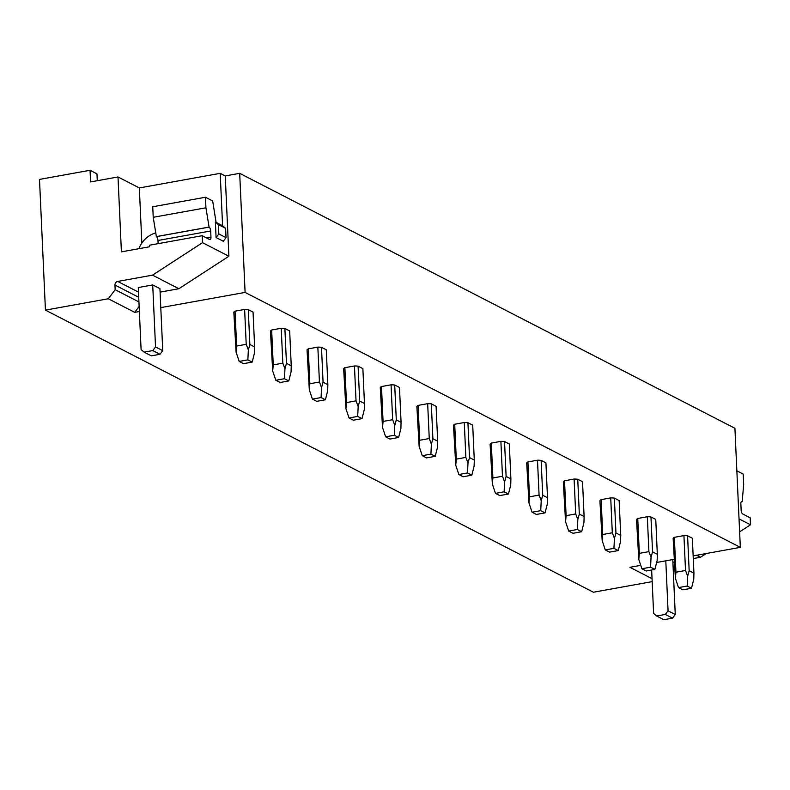 <?xml version="1.0" encoding="UTF-8"?>
<svg xmlns="http://www.w3.org/2000/svg" width="790" height="790" viewBox="0 0 790 790"><rect width="100%" height="100%" fill="white"/><g stroke="black" fill="none" stroke-linecap="round" stroke-linejoin="round"><path stroke-width="1.19" d="M97.269 180.703L96.963 173.849L90.04 170.285L39.5 179.409L45.435 310.115L108.309 298.758L134.685 312.346L139.366 311.497M90.04 170.285L90.574 181.917L118.006 176.96L139.336 187.941L220.203 173.336L225.249 175.933L228.893 256.246L178.886 288.725L152.51 275.147L117.71 281.438A3.229 2.795 117.2 0 0 114.965 285.052L115.172 289.703L108.309 298.758M693.156 555.884L740.329 547.361L734.917 428.289L239.686 173.326L225.249 175.933M740.329 547.361L245.097 292.409L239.686 173.326M160.785 307.626L245.097 292.409M652.175 581.628L593.418 592.233L45.435 310.115M652.046 578.695L629.916 567.299L640.759 565.344M656.638 562.48L674.087 559.33M235.045 311.161A9.697 2.686 177.4 0 0 233.83 312.218L236.092 352.143L236.635 346.04L235.045 311.161L244.624 309.433L246.213 344.312L248.346 349.931L249.857 344.499L248.267 309.611A9.697 2.686 177.4 0 0 244.624 309.433M249.857 344.499L254.637 346.958L253.047 312.08L248.267 309.611M271.651 330.003A9.697 2.686 177.4 0 0 270.437 331.069L272.698 370.994L273.241 364.891L271.651 330.003L281.23 328.275L282.82 363.163L284.953 368.782L286.464 363.351L284.874 328.462A9.697 2.686 177.4 0 0 281.23 328.275M286.464 363.351L291.243 365.81L289.663 330.921L284.874 328.462M308.268 348.854A9.697 2.686 177.4 0 0 307.043 349.921L309.315 389.835L309.848 383.743L308.268 348.854L317.847 347.126L319.427 382.005L321.56 387.623L323.071 382.192L321.49 347.314A9.697 2.686 177.4 0 0 317.847 347.126M323.071 382.192L327.85 384.651L326.27 349.772L321.49 347.314M344.875 367.696A9.697 2.686 177.4 0 0 343.66 368.762L345.921 408.687L346.454 402.584L344.875 367.696L354.453 365.968L356.033 400.856L358.176 406.475L359.677 401.043L358.097 366.155A9.697 2.686 177.4 0 0 354.453 365.968M359.677 401.043L364.457 403.502L362.877 368.614L358.097 366.155M381.481 386.547A9.697 2.686 177.4 0 0 380.267 387.613L382.528 427.528L383.071 421.435L381.481 386.547L391.06 384.819L392.65 419.707L394.783 425.316L396.294 419.885L394.704 385.007A9.697 2.686 177.4 0 0 391.06 384.819M396.294 419.885L401.073 422.354L399.483 387.465L394.704 385.007M418.088 405.398A9.697 2.686 177.4 0 0 416.873 406.455L419.135 446.38L419.678 440.277L418.088 405.398L427.666 403.67L429.256 438.549L431.389 444.168L432.9 438.736L431.31 403.848A9.697 2.686 177.4 0 0 427.666 403.67M432.9 438.736L437.68 441.195L436.09 406.317L431.31 403.848M454.704 424.24A9.697 2.686 177.4 0 0 453.48 425.306L455.751 465.231L456.284 459.128L454.704 424.24L464.283 422.512L465.863 457.4L467.996 463.019L469.507 457.588L467.927 422.699A9.697 2.686 177.4 0 0 464.283 422.512M469.507 457.588L474.286 460.047L472.706 425.158L467.927 422.699M491.311 443.091A9.697 2.686 177.4 0 0 490.096 444.158L492.358 484.072L492.891 477.98L491.311 443.091L500.89 441.363L502.47 476.242L504.613 481.861L506.113 476.429L504.534 441.551A9.697 2.686 177.4 0 0 500.89 441.363M506.113 476.429L510.893 478.888L509.313 444.01L504.534 441.551M527.918 461.933A9.697 2.686 177.4 0 0 526.703 462.999L528.964 502.924L529.498 496.821L527.918 461.933L537.496 460.205L539.076 495.093L541.219 500.712L542.72 495.281L541.14 460.392A9.697 2.686 177.4 0 0 537.496 460.205M542.72 495.281L547.51 497.74L545.92 462.851L541.14 460.392M564.524 480.784A9.697 2.686 177.4 0 0 563.31 481.851L565.571 521.765L566.114 515.673L564.524 480.784L574.103 479.056L575.693 513.944L577.826 519.553L579.337 514.122L577.747 479.244A9.697 2.686 177.4 0 0 574.103 479.056M579.337 514.122L584.116 516.591L582.526 481.703L577.747 479.244M601.141 499.635A9.697 2.686 177.4 0 0 599.916 500.692L602.178 540.617L602.721 534.514L601.141 499.635L610.719 497.907L612.299 532.786L614.432 538.405L615.943 532.974L614.363 498.085A9.697 2.686 177.4 0 0 610.719 497.907M615.943 532.974L620.723 535.432L619.143 500.554L614.363 498.085M637.747 518.477A9.697 2.686 177.4 0 0 636.523 519.543L638.794 559.468L639.327 553.365L637.747 518.477L647.326 516.749L648.906 551.637L651.039 557.256L652.55 551.825L650.97 516.937A9.697 2.686 177.4 0 0 647.326 516.749M652.55 551.825L657.329 554.284L655.749 519.395L650.97 516.937M674.354 537.328A9.697 2.686 177.4 0 0 673.139 538.395L675.401 578.31L675.934 572.217L674.354 537.328L683.933 535.6L685.513 570.479L687.656 576.098L689.157 570.666L687.577 535.788A9.697 2.686 177.4 0 0 683.933 535.6M689.157 570.666L693.936 573.125L692.356 538.247L687.577 535.788M739.618 531.858L750.5 524.787L750.184 517.815L742.728 513.974A3.229 1.353 79.8 0 1 741.139 510.133L740.862 503.931A3.229 1.353 79.8 0 1 741.731 501.492A3.229 1.353 79.8 0 1 742.165 501.571L743.676 484.635L743.202 474.089L736.853 470.82M741.297 501.778L742.245 501.611M706.27 553.514L700.493 557.266L696.602 555.261M750.5 524.787L739.035 518.882M700.493 557.266L693.284 558.57M674.206 562.016L672.892 562.253M223.294 241.246L216.085 237.543L223.294 241.246L226.039 237.632L225.614 228.33L222.583 225.743L215.374 222.039L216.085 237.543L218.83 233.919L218.405 224.617L215.374 222.039L216.095 222.405L212.668 200.956L205.449 197.243L205.933 207.79L209.093 227.135A3.229 1.353 -100.2 0 1 210.683 230.976L210.96 237.178A3.229 1.353 -100.2 0 1 210.091 239.617A3.229 1.353 -100.2 0 1 209.656 239.538L202.201 235.697L202.517 242.668L152.51 275.147M118.006 176.96L121.403 251.852L149.567 246.766L149.498 245.216L202.201 235.697M158.119 243.656L157.97 240.486A3.229 1.353 79.8 0 0 156.39 236.644L153.221 217.299L152.747 206.763L205.449 197.243M156.311 236.605L209.014 227.086M153.221 217.299L205.933 207.79M228.893 256.246L202.517 242.668M178.886 288.725L160.084 292.122M144.126 352.143L152.786 350.572L159.995 354.285L151.334 355.846L144.126 352.143L141.094 349.555L138.28 287.54L152.717 284.933L159.926 288.646L162.74 350.661L155.531 346.948L152.717 284.933M138.931 301.938L115.172 289.703M139.139 306.471L134.685 312.346M141.844 243.103L139.336 187.941M222.583 225.752L220.203 173.336M738.255 501.887L737.811 492.022M651.651 570.005L653.616 613.425L656.648 616.002L663.857 619.716L672.517 618.145L675.262 614.531L668.063 610.818L665.792 560.821M675.262 614.531L672.774 559.567M672.517 618.145L665.308 614.442L668.063 610.818M656.648 616.002L665.308 614.442M138.872 248.692A24.233 20.965 117.2 0 1 155.719 232.902M225.614 228.33L218.405 224.617M226.039 237.632L218.83 233.919M152.786 350.572L155.531 346.948M159.995 354.285L162.74 350.661M675.934 572.217L685.513 570.479M675.401 578.31L678.501 587.602L687.172 586.032L687.656 576.098M678.501 587.602L682.827 589.824L691.497 588.264L687.172 586.032M693.936 573.125L693.768 579.248L691.497 588.264M639.327 553.365L648.906 551.637M638.794 559.468L641.895 568.751L650.565 567.19L651.049 557.256M641.895 568.751L646.22 570.982L654.88 569.412L650.565 567.19M657.329 554.284L657.162 560.396L654.88 569.412M602.721 534.514L612.299 532.786M602.178 540.617L605.288 549.909L613.949 548.339L614.432 538.405M605.288 549.909L609.613 552.131L618.274 550.571L613.949 548.339M620.723 535.432L620.555 541.555L618.274 550.571M566.114 515.673L575.693 513.944M565.571 521.765L568.682 531.058L577.342 529.498L577.826 519.553M568.682 531.058L573.007 533.289L581.667 531.719L577.342 529.498M584.116 516.591L583.938 522.704L581.667 531.719M529.498 496.821L539.076 495.093M528.964 502.924L532.065 512.216L540.735 510.646L541.219 500.712M532.065 512.216L536.39 514.438L545.061 512.878L540.735 510.646M547.51 497.74L547.332 503.862L545.061 512.878M492.891 477.98L502.47 476.242M492.358 484.072L495.458 493.365L504.129 491.795L504.613 481.861M495.458 493.365L499.784 495.587L508.454 494.026L504.129 491.795M510.893 478.888L510.725 485.011L508.454 494.026M456.284 459.128L465.863 457.4M455.751 465.231L458.852 474.514L467.512 472.953L467.996 463.019M458.852 474.514L463.177 476.745L471.837 475.175L467.512 472.953M474.286 460.047L474.119 466.159L471.837 475.175M419.678 440.277L429.256 438.549M419.135 446.38L422.245 455.672L430.906 454.102L431.389 444.168M422.245 455.672L426.57 457.894L435.231 456.334L430.906 454.102M437.68 441.195L437.502 447.318L435.231 456.334M383.071 421.435L392.65 419.707M382.528 427.528L385.639 436.821L394.299 435.26L394.783 425.316M385.639 436.821L389.954 439.052L398.624 437.482L394.299 435.26M401.073 422.354L400.895 428.466L398.624 437.482M346.454 402.584L356.033 400.856M345.921 408.687L349.022 417.979L357.692 416.409L358.176 406.475M349.022 417.979L353.347 420.201L362.018 418.631L357.692 416.409M364.457 403.502L364.289 409.625L362.018 418.631M309.848 383.743L319.427 382.005M309.315 389.835L312.415 399.128L321.076 397.558L321.56 387.623M312.415 399.128L316.741 401.35L325.401 399.789L321.076 397.558M327.85 384.651L327.682 390.774L325.401 399.789M273.241 364.891L282.82 363.163M272.698 370.994L275.809 380.276L284.469 378.716L284.953 368.782M275.809 380.276L280.134 382.508L288.794 380.938L284.469 378.716M291.243 365.81L291.066 371.922L288.794 380.938M236.635 346.04L246.213 344.312M236.092 352.143L239.202 361.435L247.863 359.865L248.346 349.931M239.202 361.435L243.518 363.657L252.188 362.097L247.863 359.865M254.637 346.958L254.459 353.081L252.188 362.097M741.346 501.719L742.165 501.571M210.96 237.178L206.605 237.958M157.97 240.486L210.683 230.976M209.093 227.135L156.39 236.644M138.487 292.122L117.71 281.438M114.965 285.052L138.724 297.287"/></g></svg>
